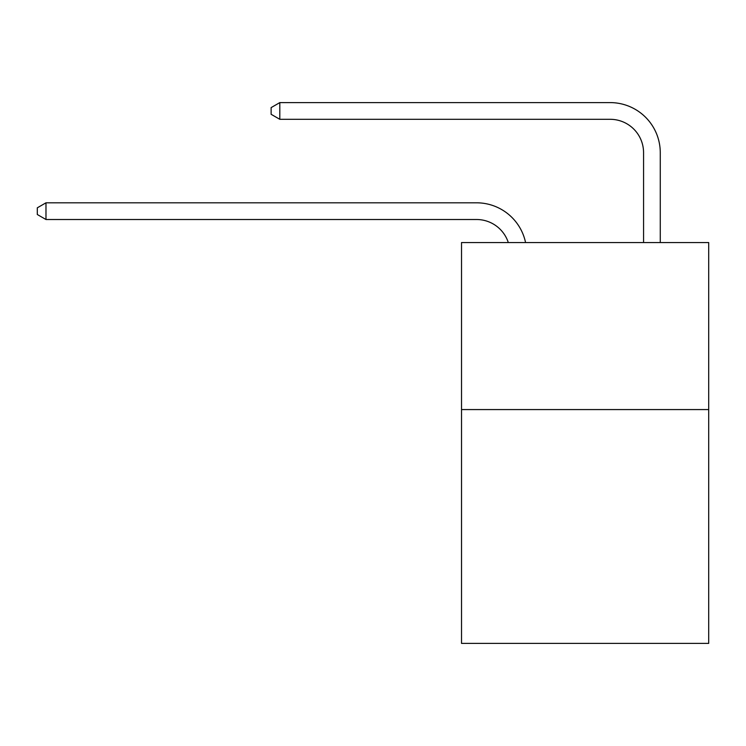 <?xml version="1.0" encoding="UTF-8"?>
<svg xmlns="http://www.w3.org/2000/svg" width="746" height="746" viewBox="0 0 746 746"><rect width="100%" height="100%" fill="white"/><g stroke="black" fill="none" stroke-linecap="round" stroke-linejoin="round"><path stroke-width="1.12" d="M708.7 409.573L708.7 643.397L461.522 643.397L461.522 242.562L708.7 242.562L708.7 409.573L461.522 409.573M476.545 202.809L45.982 202.809L476.545 202.809A50.103 50.103 176.3 0 1 525.576 242.562M643.565 242.562L643.565 152.706A33.402 33.402 16.5 0 0 610.163 119.304L279.806 119.304L271.124 114.297L271.124 107.611L279.806 102.603L610.163 102.603A50.103 50.103 15.7 0 1 660.266 152.706L660.266 242.562M643.565 152.706A33.402 33.402 -164.3 0 0 610.163 119.304A33.402 33.402 -164.3 0 1 643.565 152.706A33.402 33.402 -164.3 0 0 610.163 119.304A33.402 33.402 -164.3 0 1 643.565 152.706A33.402 33.402 -164.3 0 0 610.163 119.304A33.402 33.402 -164.3 0 1 643.565 152.706A33.402 33.402 -164.3 0 0 610.163 119.304A33.402 33.402 -164.3 0 1 643.565 152.706A33.402 33.402 -164.3 0 0 610.163 119.304A33.402 33.402 -164.3 0 1 643.565 152.706A33.402 33.402 -164.3 0 0 610.163 119.304A33.402 33.402 -164.3 0 1 643.565 152.706A33.402 33.402 -164.3 0 0 610.163 119.304A33.402 33.402 -164.3 0 1 643.565 152.706A33.402 33.402 -164.3 0 0 610.163 119.304A33.402 33.402 -164.3 0 1 643.565 152.706A33.402 33.402 -164.3 0 0 610.163 119.304A33.402 33.402 -164.3 0 1 643.565 152.706A33.402 33.402 -164.3 0 0 610.163 119.304A33.402 33.402 -164.3 0 1 643.565 152.706A33.402 33.402 -164.3 0 0 610.163 119.304A33.402 33.402 -164.3 0 1 643.565 152.706A33.402 33.402 -164.3 0 0 610.163 119.304A33.402 33.402 -164.3 0 1 643.565 152.706A33.402 33.402 -164.3 0 0 610.163 119.304A33.402 33.402 -164.3 0 1 643.565 152.706A33.402 33.402 -164.3 0 0 610.163 119.304A33.402 33.402 -164.3 0 1 643.565 152.706A33.402 33.402 -164.3 0 0 610.163 119.304A33.402 33.402 -164.3 0 1 643.565 152.706A33.402 33.402 -164.3 0 0 610.163 119.304A33.402 33.402 -164.3 0 1 643.565 152.706A33.402 33.402 -164.3 0 0 610.163 119.304A33.402 33.402 -164.3 0 1 643.565 152.706A33.402 33.402 -164.3 0 0 610.163 119.304A33.402 33.402 -164.3 0 1 643.565 152.706A33.402 33.402 -164.3 0 0 610.163 119.304A33.402 33.402 -164.3 0 1 643.565 152.706A33.402 33.402 -164.3 0 0 610.163 119.304A33.402 33.402 -164.3 0 1 643.565 152.706A33.402 33.402 -164.3 0 0 610.163 119.304A33.402 33.402 -164.3 0 1 643.565 152.706A33.402 33.402 -164.3 0 0 610.163 119.304A33.402 33.402 -164.3 0 1 643.565 152.706A33.402 33.402 -164.3 0 0 610.163 119.304A33.402 33.402 -164.3 0 1 643.565 152.706A33.402 33.402 -164.3 0 0 610.163 119.304A33.402 33.402 -164.3 0 1 643.565 152.706A33.402 33.402 -164.3 0 0 610.163 119.304A33.402 33.402 -164.3 0 1 643.565 152.706A33.402 33.402 -164.3 0 0 610.163 119.304A33.402 33.402 -164.3 0 1 643.565 152.706A33.402 33.402 -164.3 0 0 610.163 119.304A33.402 33.402 -164.3 0 1 643.565 152.706A33.402 33.402 -164.3 0 0 610.163 119.304A33.402 33.402 -164.3 0 1 643.565 152.706A33.402 33.402 -164.3 0 0 610.163 119.304A33.402 33.402 -164.3 0 1 643.565 152.706A33.402 33.402 -164.3 0 0 610.163 119.304A33.402 33.402 -164.3 0 1 643.565 152.706A33.402 33.402 -164.3 0 0 610.163 119.304M508.306 242.562A33.402 33.402 -3.7 0 0 476.545 219.511L45.982 219.511L37.3 214.503L37.3 207.826L45.982 202.809L45.982 219.511M279.806 102.603L279.806 119.304"/></g></svg>
